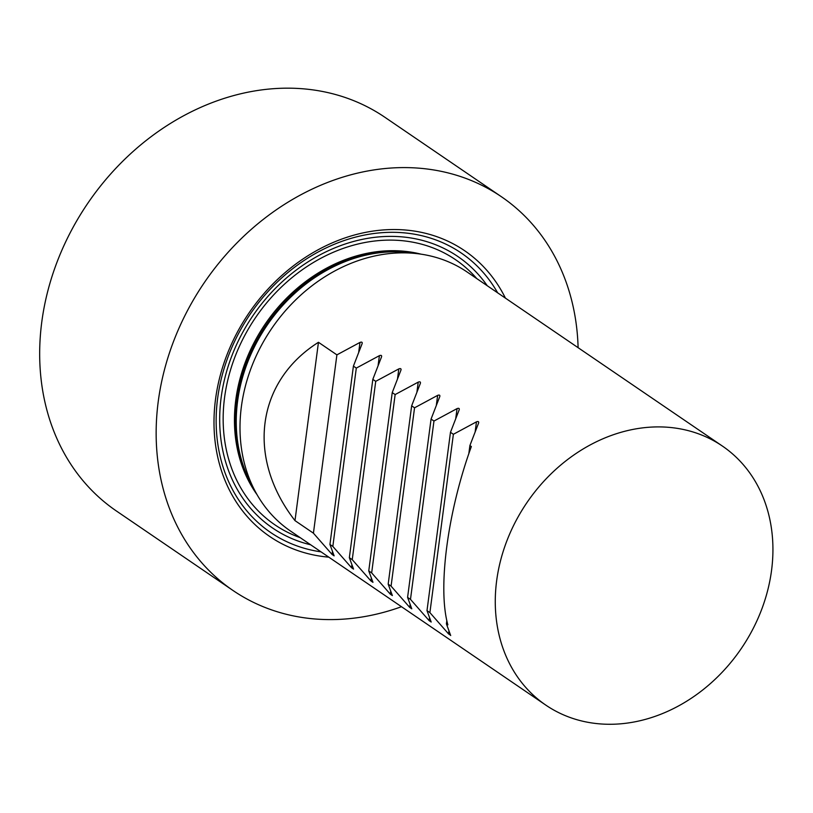 <?xml version="1.0" encoding="UTF-8"?>
<svg xmlns="http://www.w3.org/2000/svg" width="813" height="813" viewBox="0 0 813 813"><rect width="100%" height="100%" fill="white"/><g stroke="black" fill="none" stroke-linecap="round" stroke-linejoin="round"><path stroke-width="1.22" d="M614.537 724.19A156.757 129.653 -55.7 0 1 545.797 705.105A156.757 129.653 -55.7 0 1 526.976 502.556A156.757 129.653 -55.7 0 1 722.411 446.073A156.757 129.653 -55.7 0 1 761.12 610.858A156.757 129.653 -55.7 0 1 614.537 724.19M722.411 446.073L467.129 272.02A156.757 129.653 124.3 0 0 417.74 253.717A156.757 129.653 124.3 0 0 398.38 252.934A156.757 129.653 124.3 0 0 265.678 337.923A156.757 129.653 124.3 0 0 255.434 491.763A156.757 129.653 124.3 0 0 290.515 531.052L545.797 705.105M450.615 635.278L448.552 633.876L429.894 612.606L426.998 610.624L431.195 622.047L429.142 620.644L410.484 599.364L407.587 597.392L411.785 608.805L409.722 607.402L391.073 586.132L388.177 584.151L392.374 595.573L390.311 594.171L371.663 572.891L368.756 570.919L372.964 582.332L370.901 580.929L352.242 559.659L349.346 557.677L353.543 569.1L351.49 567.698L332.832 546.417L329.936 544.446L334.133 555.858L332.07 554.456L313.422 533.186L294.987 520.615C246.166 457.821 256.207 381.582 318.462 342.293L336.897 354.864L359.986 342.425C361.866 341.755 362.547 342.222 362.049 343.828L353.411 366.124L356.307 368.096L379.407 355.657C381.277 354.986 381.958 355.454 381.46 357.059L372.821 379.356L375.728 381.338L398.817 368.899C400.687 368.228 401.378 368.696 400.87 370.301L392.232 392.598L395.138 394.569L418.228 382.13C420.097 381.46 420.788 381.927 420.291 383.533L411.652 405.829L414.549 407.811L437.638 395.372C439.518 394.701 440.199 395.169 439.701 396.774L431.063 419.071L433.959 421.043L457.058 408.604C458.928 407.933 459.609 408.4 459.111 410.006L450.473 432.303L453.38 434.284L476.469 421.845C478.339 421.175 479.03 421.642 478.522 423.248L469.894 445.544L471.347 446.53C447.546 512.048 437.516 588.277 447.872 624.851L446.408 623.866L450.687 635.522M478.725 422.567L478.522 423.248M362.242 343.147L362.049 343.828M381.653 356.389L381.46 357.059M401.073 369.62L400.87 370.301M420.484 382.862L420.291 383.533M439.894 396.094L439.701 396.774M459.304 409.325L459.111 410.006M501.397 196.726L384.925 117.306A238.27 197.071 124.3 0 0 87.875 203.159A238.27 197.071 124.3 0 0 116.472 511.042L232.945 590.451A238.27 197.071 -55.7 0 1 204.348 282.578A238.27 197.071 -55.7 0 1 501.397 196.726A238.27 197.071 -55.7 0 1 578.104 347.679M401.49 606.711A238.27 197.071 -55.7 0 1 337.436 619.465A238.27 197.071 -55.7 0 1 232.945 590.451M505.422 298.127A172.956 143.047 124.3 0 0 388.756 229.632A172.956 143.047 124.3 0 0 216.969 390.088A172.956 143.047 124.3 0 0 328.808 557.159M294.987 520.615L318.462 342.293M313.422 533.186L336.897 354.864M329.936 544.446L353.411 366.124M332.832 546.417L356.307 368.096M349.346 557.677L372.821 379.356M352.242 559.659L375.728 381.338M368.756 570.919L392.232 392.598M371.663 572.891L395.138 394.569M388.177 584.151L411.652 405.829M391.073 586.132L414.549 407.811M407.587 597.392L431.063 419.071M410.484 599.364L433.959 421.043M426.998 610.624L450.473 432.303M446.408 623.866L446.835 620.614M468.806 453.796L469.894 445.544M429.894 612.606L453.38 434.284M497.658 292.832A169.145 139.897 124.3 0 0 387.039 232.406A169.145 139.897 124.3 0 0 219.845 385.22A169.145 139.897 124.3 0 0 321.044 551.864M310.668 544.791A164.348 135.934 -55.7 0 1 224.683 378.736A164.348 135.934 -55.7 0 1 385.738 236.471A164.348 135.934 -55.7 0 1 487.282 285.759M476.814 278.625A160.415 132.671 124.3 0 0 385.25 240.201A160.415 132.671 124.3 0 0 229.866 372.171A160.415 132.671 124.3 0 0 300.2 537.657M257.04 494.66A152.051 125.761 -55.7 0 1 255.18 340.576A152.051 125.761 -55.7 0 1 388.096 250.77A152.051 125.761 -55.7 0 1 421.022 254.154M415.88 253.493A152.051 125.761 124.3 0 0 389.132 251.481A152.051 125.761 124.3 0 0 258.036 338.015A152.051 125.761 124.3 0 0 254.55 490.117M255.434 491.763L251.258 483.999A152.336 125.995 -55.7 0 1 267.06 325.332A152.336 125.995 -55.7 0 1 408.99 252.66L417.74 253.717M332.07 554.456L332.405 551.966M358.726 351.999L359.986 342.425M351.49 567.698L351.816 565.208M378.136 365.24L379.407 355.657M370.901 580.929L371.226 578.439M397.557 378.472L398.817 368.899M390.311 594.171L390.636 591.681M416.967 391.714L418.228 382.13M409.722 607.402L410.057 604.913M436.378 404.945L437.638 395.372M429.142 620.644L429.467 618.154M455.788 418.187L457.058 408.604M448.552 633.876L448.878 631.386M475.209 431.418L476.469 421.845"/></g></svg>
